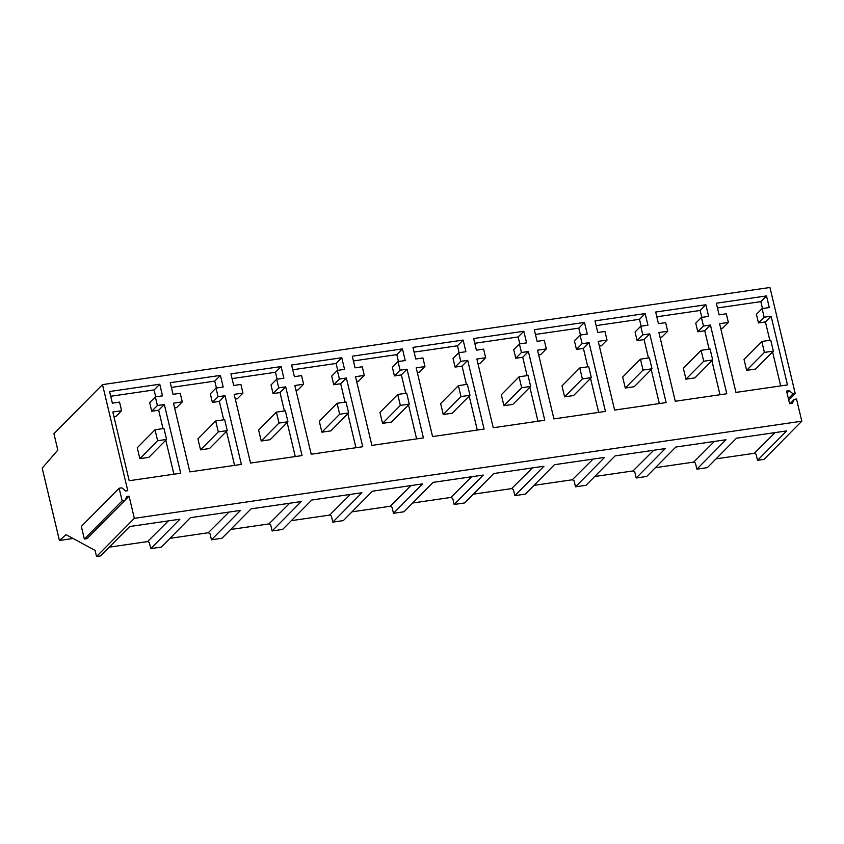 <?xml version="1.0" encoding="UTF-8"?>
<svg xmlns="http://www.w3.org/2000/svg" width="844" height="844" viewBox="0 0 844 844"><rect width="100%" height="100%" fill="white"/><g stroke="black" fill="none" stroke-linecap="round" stroke-linejoin="round"><path stroke-width="1.27" d="M746.634 370.358L764.4 352.412L773.357 351.115L755.591 369.06L746.634 370.358L744.028 359.428L761.794 341.482L770.751 340.174L773.357 351.115M764.4 352.412L761.794 341.482M685.95 379.188L703.727 361.243L712.684 359.945L694.907 377.89L685.95 379.188L683.345 368.258L701.111 350.313L710.078 349.005L712.684 359.945M703.727 361.243L701.111 350.313M73.08 538.483L59.428 540.466L66.054 534.674L95.098 550.436L96.554 556.512L100.615 555.922L129.723 526.519L179.888 519.218L150.781 548.621L161.288 547.091L190.396 517.688L240.561 510.388L211.454 539.791L221.961 538.261L251.079 508.858L301.245 501.558L272.127 530.96L282.645 529.431L311.752 500.028L361.918 492.727L332.81 522.13L343.318 520.6L372.426 491.197L422.591 483.897L393.483 513.3L403.991 511.77L433.109 482.367L483.274 475.066L454.156 504.469L464.675 502.94L493.782 473.537L543.947 466.236L514.84 495.639L525.348 494.109L554.455 464.706L604.62 457.406L575.513 486.809L586.021 485.279L615.139 455.876L665.304 448.575L636.197 477.978L646.704 476.449L675.812 447.046L725.977 439.745L696.87 469.148L707.377 467.618L736.485 438.215L786.65 430.915L757.543 460.318L763.999 459.379L801.8 421.198L796.514 399.012L794.362 399.328L790.068 403.654M788.739 400.077L795.217 393.536L769.95 287.488L102.504 384.621L53.921 433.689L57.835 450.116L42.2 468.146L59.428 540.466M801.8 421.198L134.354 518.332L129.069 496.145L124.859 500.397M795.217 393.536L793.065 393.853L789.256 390.698L786.597 391.088L789.604 403.727L792.263 403.337L794.362 399.328M129.069 496.145L126.916 496.462L124.817 500.471L122.158 500.861L119.152 488.222L121.81 487.832L125.619 490.986L127.771 490.68L102.504 384.621M285.683 386.847L302.057 455.56L250.541 463.061L234.168 394.338L242.956 393.061L240.899 384.442L233.704 385.497L230.939 373.86L281.105 366.56L283.879 378.196L276.684 379.241L278.731 387.86L285.683 386.847L280.018 392.565L273.066 393.578L278.731 387.86M225.01 395.678L241.384 464.39L189.858 471.891L173.484 403.168L182.272 401.892L180.226 393.272L173.031 394.327L170.256 382.691L220.421 375.39L223.196 387.027L216.001 388.071L218.058 396.691L225.01 395.678L219.345 401.396L212.393 402.409L218.058 396.691M164.337 404.508L180.711 473.22L129.185 480.721L112.811 411.999L121.599 410.722L119.542 402.103L112.357 403.158L109.583 391.521L159.748 384.22L162.523 395.857L155.328 396.902L157.385 405.521L164.337 404.508L158.661 410.226L151.709 411.239L157.385 405.521M649.753 333.865L666.116 402.577L614.601 410.078L598.227 341.356L607.015 340.079L604.958 331.46L597.774 332.515L594.999 320.878L645.164 313.578L647.939 325.214L640.744 326.259L642.801 334.868L649.753 333.865L644.077 339.583L637.125 340.596L642.801 334.868M589.07 342.696L605.443 411.408L553.917 418.909L537.544 350.186L546.332 348.91L544.285 340.29L537.09 341.345L534.315 329.709L584.481 322.408L587.255 334.045L580.071 335.089L582.117 343.698L589.07 342.696L583.404 348.414L576.452 349.427L582.117 343.698M528.397 351.526L544.77 420.238L493.244 427.739L476.871 359.017L485.659 357.74L483.612 349.121L476.417 350.176L473.642 338.539L523.808 331.238L526.582 342.875L519.387 343.919L521.444 352.528L528.397 351.526L522.721 357.244L515.768 358.257L521.444 352.528M710.426 325.035L726.8 393.747L675.274 401.248L658.9 332.525L667.688 331.249L665.642 322.63L658.447 323.685L655.672 312.048L705.837 304.747L708.612 316.384L701.417 317.428L703.474 326.037L710.426 325.035L704.751 330.753L697.798 331.766L703.474 326.037M771.099 316.205L787.473 384.917L735.947 392.418L719.584 323.695L728.372 322.419L726.315 313.799L719.12 314.854L716.345 303.218L766.521 295.917L769.285 307.554L762.1 308.598L764.147 317.207L771.099 316.205L765.434 321.923L758.482 322.935L764.147 317.207M346.367 378.017L362.741 446.729L311.214 454.23L294.841 385.508L303.629 384.231L301.572 375.612L294.387 376.667L291.613 365.03L341.778 357.729L344.552 369.366L337.357 370.411L339.415 379.03L346.367 378.017L340.691 383.735L333.739 384.748L339.415 379.03M407.04 369.187L423.414 437.899L371.887 445.4L355.514 376.677L364.302 375.401L362.255 366.781L355.06 367.836L352.286 356.2L402.451 348.899L405.226 360.536L398.041 361.58L400.088 370.189L407.04 369.187L401.375 374.905L394.422 375.918L400.088 370.189M467.713 360.356L484.087 429.068L432.571 436.57L416.197 367.847L424.986 366.57L422.928 357.951L415.744 359.006L412.969 347.369L463.134 340.069L465.909 351.705L458.714 352.75L460.761 361.359L467.713 360.356L462.048 366.074L455.095 367.087L460.761 361.359M96.554 556.512L134.354 518.332M757.543 460.318L756.097 454.241L754.336 453.281L716.06 458.851M714.425 441.423L693.652 462.111L695.424 463.071L696.87 469.148M693.652 462.111L655.377 467.681M653.741 450.253L632.979 470.941L634.741 471.901L636.197 477.978M632.979 470.941L594.703 476.512M593.068 459.083L572.306 479.772L574.068 480.732L575.513 486.809M572.306 479.772L534.03 485.342M532.395 467.914L511.622 488.602L513.395 489.562L514.84 495.639M511.622 488.602L473.347 494.173M471.712 476.744L450.949 497.432L452.711 498.393L454.156 504.469M450.949 497.432L412.674 503.003M411.039 485.574L390.276 506.263L392.038 507.223L393.483 513.3M390.276 506.263L352.001 511.833M350.365 494.405L329.593 515.093L331.365 516.053L332.81 522.13M329.593 515.093L291.317 520.664M289.682 503.235L268.919 523.924L270.681 524.884L272.127 530.96M268.919 523.924L230.644 529.494M229.009 512.065L208.246 532.754L210.008 533.714L211.454 539.791M208.246 532.754L169.971 538.324M168.336 520.896L147.563 541.584L149.325 542.544L150.781 548.621M147.563 541.584L109.287 547.155M793.065 393.853L788.38 398.579M789.256 390.698L787.041 392.935M766.521 295.917L760.845 301.635L762.491 308.535M717.474 307.954L760.845 301.635M762.1 308.598L756.424 314.327L758.482 322.935M780.679 385.908L772.576 351.906M769.812 340.311L765.434 321.923M728.372 322.419L722.696 328.147L720.713 328.432M705.837 304.747L700.172 310.465L701.807 317.365M656.801 316.785L700.172 310.465M701.417 317.428L695.751 323.157L697.798 331.766M719.995 394.739L711.893 360.736M709.139 349.142L704.751 330.753M667.688 331.249L662.023 336.978L660.029 337.262M775.098 432.592L754.336 453.281M625.277 388.018L643.044 370.073L652.001 368.775L634.234 386.721L625.277 388.018L622.672 377.089L640.438 359.143L649.395 357.835L652.001 368.775M643.044 370.073L640.438 359.143M564.604 396.849L582.371 378.903L591.327 377.606L573.561 395.551L564.604 396.849L561.999 385.919L579.765 367.973L588.722 366.665L591.327 377.606M582.371 378.903L579.765 367.973M503.921 405.679L521.687 387.734L530.654 386.436L512.878 404.381L503.921 405.679L501.315 394.749L519.081 376.804L528.049 375.496L530.654 386.436M521.687 387.734L519.081 376.804M485.659 357.74L479.993 363.469L477.999 363.753M523.808 331.238L518.142 336.956L519.777 343.856M474.771 343.276L518.142 336.956M519.387 343.919L513.722 349.648L515.768 358.257M537.966 421.23L529.863 387.227M527.099 375.633L522.721 357.244M546.332 348.91L540.666 354.638L538.672 354.923M584.481 322.408L578.815 328.126L580.461 335.026M535.444 334.446L578.815 328.126M580.071 335.089L574.395 340.818L576.452 349.427M598.649 412.399L590.547 378.397M587.783 366.802L583.404 348.414M607.015 340.079L601.339 345.808L599.356 346.093M645.164 313.578L639.488 319.296L641.134 326.195M596.128 325.615L639.488 319.296M640.744 326.259L635.068 331.987L637.125 340.596M659.322 403.569L651.22 369.566M648.456 357.972L644.077 339.583M443.248 414.509L461.014 396.564L469.971 395.266L452.205 413.212L443.248 414.509L440.642 403.58L458.408 385.634L467.365 384.326L469.971 395.266M461.014 396.564L458.408 385.634M382.575 423.35L400.341 405.394L409.298 404.097L391.532 422.042L382.575 423.35L379.969 412.41L397.735 394.464L406.692 393.156L409.298 404.097M400.341 405.394L397.735 394.464M321.891 432.181L339.657 414.235L348.625 412.927L330.848 430.873L321.891 432.181L319.285 421.24L337.051 403.295L346.008 401.987L348.625 412.927M339.657 414.235L337.051 403.295M303.629 384.231L297.964 389.96L295.97 390.244M341.778 357.729L336.112 363.447L337.748 370.347M292.741 369.767L336.112 363.447M337.357 370.411L331.692 376.139L333.739 384.748M355.936 447.721L347.833 413.718M345.069 402.124L340.691 383.735M364.302 375.401L358.637 381.129L356.643 381.414M402.451 348.899L396.786 354.617L398.431 361.517M353.414 360.937L396.786 354.617M398.041 361.58L392.365 367.309L394.422 375.918M416.609 438.891L408.517 404.888M405.753 393.293L401.375 374.905M424.986 366.57L419.31 372.299L417.326 372.584M463.134 340.069L457.459 345.787L459.104 352.686M414.098 352.106L457.459 345.787M458.714 352.75L453.038 358.478L455.095 367.087M477.293 430.06L469.19 396.058M466.426 384.463L462.048 366.074M261.218 441.011L278.984 423.066L287.941 421.757L270.175 439.703L261.218 441.011L258.612 430.071L276.378 412.125L285.335 410.817L287.941 421.757M278.984 423.066L276.378 412.125M200.545 449.841L218.311 431.896L227.268 430.588L209.502 448.533L200.545 449.841L197.929 438.901L215.705 420.956L224.662 419.647L227.268 430.588M218.311 431.896L215.705 420.956M139.861 458.672L157.628 440.726L166.584 439.418L148.818 457.364L139.861 458.672L137.255 447.731L155.022 429.786L163.979 428.478L166.584 439.418M157.628 440.726L155.022 429.786M119.152 488.222L81.34 526.403L84.358 539.042L87.016 538.651L124.817 500.471M122.158 500.861L84.358 539.042M121.599 410.722L115.923 416.451L113.94 416.736M159.748 384.22L154.083 389.939L155.718 396.838M110.712 396.258L154.083 389.939M155.328 396.902L149.662 402.63L151.709 411.239M173.906 474.212L165.804 440.209M163.04 428.615L158.661 410.226M182.272 401.892L176.607 407.62L174.613 407.905M220.421 375.39L214.756 381.108L216.402 388.008M171.385 387.428L214.756 381.108M216.001 388.071L210.335 393.8L212.393 402.409M234.579 465.382L226.487 431.379M223.723 419.784L219.345 401.396M242.956 393.061L237.28 398.79L235.297 399.075M281.105 366.56L275.429 372.278L277.075 379.178M232.068 378.597L275.429 372.278M276.684 379.241L271.008 384.969L273.066 393.578M295.263 456.551L287.16 422.549M284.396 410.954L280.018 392.565"/></g></svg>
